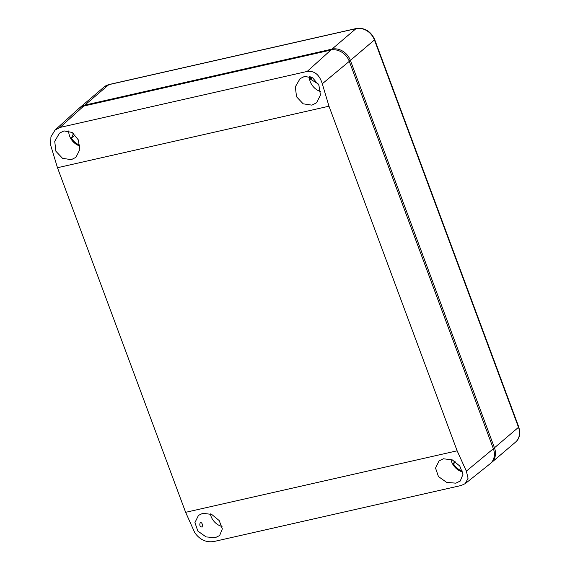 <?xml version="1.0" encoding="UTF-8"?>
<svg xmlns="http://www.w3.org/2000/svg" width="570" height="570" viewBox="0 0 570 570"><rect width="100%" height="100%" fill="white"/><g stroke="black" fill="none" stroke-linecap="round" stroke-linejoin="round"><path stroke-width="0.85" d="M55.033 130.088L78.639 108.671A15.597 13.01 49.6 0 1 83.705 106.063L330.871 50.06A15.597 13.01 49.6 0 1 349.303 61.339L322.292 83.776C319.471 74.727 314.44 70.616 307.187 71.428L60.021 127.431L55.041 130.095L50.915 136.836L50.694 145.314L57.477 167.722L185.635 512.323L194.762 532.686C199.849 539.797 206.269 542.733 214.014 541.5L461.18 485.498L465.234 483.624L468.077 478.251L466.353 471.148L493.364 448.718A15.597 13.01 49.6 0 1 490.086 463.788L465.234 483.631M322.292 83.776L328.99 106.205L457.14 450.806L466.353 471.148M455.865 483.168L446.688 482.405L438.451 476.57L435.537 468.07L439.085 460.874L443.424 458.772L452.302 459.905L459.798 466.06L462.968 474.34L460.254 481.016L455.865 483.168M215.253 537.681L206.084 536.919L197.84 531.083L194.933 522.583L198.481 515.387L202.82 513.292L211.691 514.418L219.194 520.574L222.357 528.853L219.649 535.536L215.253 537.681M349.303 61.339L493.364 448.718M311.911 105.144L303.14 103.818L296.521 96.765L295.338 86.811L300.055 78.667L304.587 76.401L312.731 77.926L318.929 85.365L320.44 95.069L316.549 102.785L311.911 105.144M71.307 159.664L62.536 158.332L55.917 151.285L54.727 141.324L59.451 133.18L63.983 130.915L72.126 132.44L78.318 139.878L79.829 149.589L75.945 157.306L71.307 159.664M320.511 91.528A14.243 11.877 49.6 0 1 309.282 76.451M318.231 83.954L310.422 79.166A13.26 11.058 49.6 0 1 310.173 76.708M79.907 146.041A14.243 11.877 49.6 0 1 68.671 130.965M79.807 145.094A13.26 11.058 49.6 0 1 71.435 138.04L73.523 133.437M462.633 471.974A14.243 11.877 49.6 0 1 450.941 459.356M462.363 470.991A13.26 11.058 49.6 0 1 453.449 463.766L454.625 461.18M222.029 526.488A14.243 11.877 49.6 0 1 210.337 513.869M200.341 522.327C199.279 525.162 199.863 526.751 202.108 527.079C202.735 524.336 202.143 522.754 200.341 522.327L200.64 522.17M312.232 77.627L310.422 79.166M455.651 461.892L453.449 463.766M75.098 134.919L71.435 138.04M490.884 463.082A15.597 13.01 -130.4 0 0 491.447 462.633A15.597 13.01 -130.4 0 0 494.454 447.785L350.393 60.413A15.597 13.01 -130.4 0 0 331.968 49.127L84.795 105.129A15.597 13.01 -130.4 0 0 79.985 107.516A15.597 13.01 -130.4 0 0 79.458 107.994M185.635 512.323L457.14 450.806M57.477 167.722L328.99 106.205M330.871 50.06L307.187 71.428M60.021 127.431L83.705 106.063M349.146 60.954L350.393 60.413L374.426 39.943A2.601 0.577 -20.4 0 0 374.675 39.537C370.806 31.2 364.686 27.517 356.307 28.5L109.141 84.502L104.018 87.046A15.597 13.01 -130.4 0 1 108.834 84.659A2.601 1.318 -102.8 0 1 109.141 84.502M493.214 448.326L494.454 447.785L518.493 427.322L374.426 39.943A15.597 13.01 -130.4 0 0 356.001 28.657A2.601 1.318 -102.8 0 1 356.307 28.5M331.918 49.868L331.968 49.127L356.001 28.657L108.834 84.659L84.795 105.129L84.752 105.821M518.743 426.909C520.617 433.756 519.534 438.843 515.48 442.17A15.597 13.01 -130.4 0 0 518.493 427.322A2.601 0.577 -20.4 0 0 518.743 426.909L374.675 39.537M491.447 462.633L515.48 442.17M79.985 107.516L104.018 87.046"/></g></svg>
